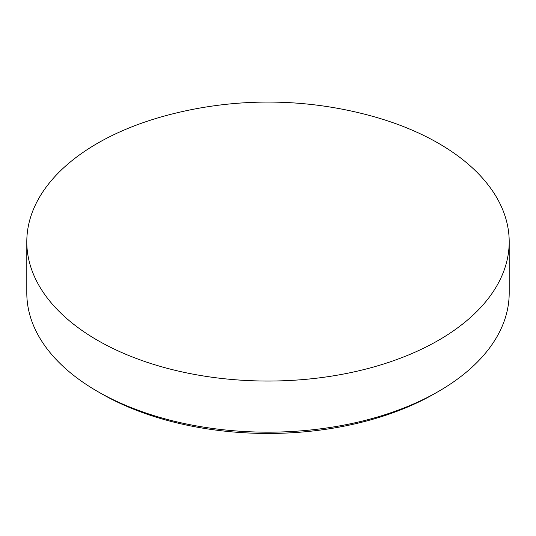 <?xml version="1.0" encoding="UTF-8"?>
<svg xmlns="http://www.w3.org/2000/svg" width="536" height="536" viewBox="0 0 536 536"><rect width="100%" height="100%" fill="white"/><g stroke="black" fill="none" stroke-linecap="round" stroke-linejoin="round"><path stroke-width="0.8" d="M438.555 340.266A241.2 139.253 180 0 1 175.694 370.45A241.2 139.253 180 0 1 26.8 241.796A241.2 139.253 180 0 1 97.445 143.326A241.2 139.253 180 0 1 164.398 116.044A391.24 391.24 0 0 1 371.602 116.044A241.2 139.253 180 0 1 509.2 241.796A241.2 139.253 180 0 1 438.555 340.266M97.445 391.387L101.244 393.578A235.827 136.157 180 0 0 434.756 393.578L434.756 393.578A235.827 136.157 180 0 1 434.756 393.578L438.555 391.387A241.2 139.253 180 0 1 97.445 391.387A241.2 139.253 180 0 1 26.8 292.917L26.8 241.796M509.2 241.796L509.2 292.917A241.2 139.253 180 0 1 438.555 391.387L434.756 393.578"/></g></svg>
